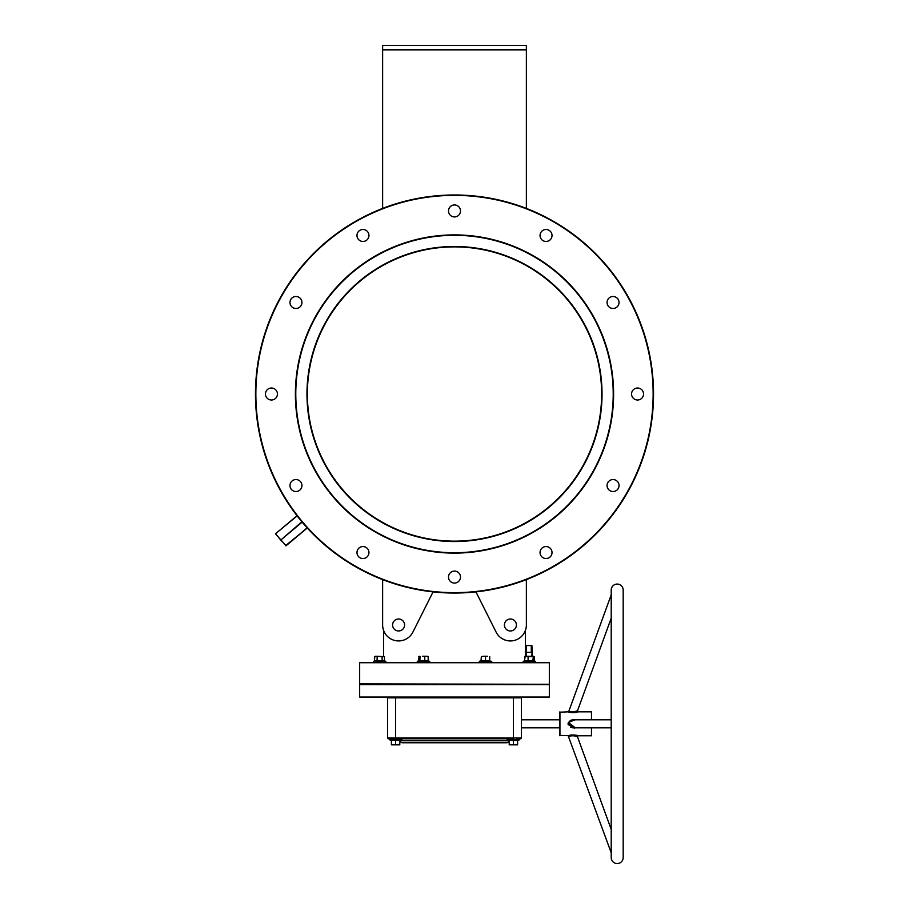 <?xml version="1.0" encoding="UTF-8"?>
<svg xmlns="http://www.w3.org/2000/svg" width="909" height="909" viewBox="0 0 909 909"><rect width="100%" height="100%" fill="white"/><g stroke="black" fill="none" stroke-linecap="round" stroke-linejoin="round"><path stroke-width="1.36" d="M306.969 394.006A147.531 147.531 0 0 1 454.5 246.487A147.531 147.531 0 0 1 602.031 394.006A147.531 147.531 0 0 1 454.5 541.537A147.531 147.531 0 0 1 306.969 394.006M601.633 394.074L601.633 394.006C601.61 396.585 601.61 396.585 601.633 394.006C601.61 396.585 601.61 396.585 601.633 394.006C601.61 396.585 601.61 396.585 601.633 394.006C601.61 396.585 601.61 396.585 601.633 394.006C601.61 396.585 601.61 396.585 601.633 394.006C601.61 391.438 601.61 391.438 601.633 394.006L601.633 394.006C601.61 391.438 601.61 391.438 601.633 394.006A147.133 147.133 0 0 0 454.5 246.884A147.133 147.133 0 0 0 307.367 394.006C307.39 391.438 307.39 391.438 307.367 394.006C307.39 391.438 307.39 391.438 307.367 394.006C307.39 391.438 307.39 391.438 307.367 394.006L307.367 393.665M454.5 552.717A158.711 158.711 0 0 0 613.211 394.006A158.711 158.711 0 0 0 454.5 235.306A158.711 158.711 0 0 0 295.789 394.006A158.711 158.711 0 0 0 454.5 552.717M454.5 234.897A159.109 159.109 0 0 1 613.609 394.006A159.109 159.109 0 0 1 454.5 553.115A159.109 159.109 0 0 1 295.391 394.006A159.109 159.109 0 0 1 454.5 234.897M359.669 662.718L549.331 662.718L359.669 662.718L359.669 683.875L548.922 684.284L359.669 683.875M454.5 592.645A198.639 198.639 0 0 0 653.139 394.006A198.639 198.639 0 0 0 454.5 195.378A198.639 198.639 0 0 0 255.861 394.006A198.639 198.639 0 0 0 454.5 592.645M454.5 194.98A199.037 199.037 0 0 1 653.537 394.006A199.037 199.037 0 0 1 454.5 593.043A199.037 199.037 0 0 1 255.463 394.006A199.037 199.037 0 0 1 454.5 194.98M279.086 538.083L282.165 541.753L279.086 538.083M289.971 485.542A5.988 5.988 0 0 1 295.959 479.554A5.988 5.988 0 0 1 301.947 485.542A5.988 5.988 0 0 1 295.959 491.53A5.988 5.988 0 0 1 289.971 485.542M265.451 394.006A5.988 5.988 0 0 1 271.439 388.018A5.988 5.988 0 0 1 277.427 394.006A5.988 5.988 0 0 1 271.439 400.005A5.988 5.988 0 0 1 265.451 394.006M289.971 302.481A5.988 5.988 0 0 1 295.959 296.493A5.988 5.988 0 0 1 301.947 302.481A5.988 5.988 0 0 1 295.959 308.469A5.988 5.988 0 0 1 289.971 302.481M356.976 235.476A5.988 5.988 0 0 1 362.964 229.488A5.988 5.988 0 0 1 368.952 235.476A5.988 5.988 0 0 1 362.964 241.464A5.988 5.988 0 0 1 356.976 235.476M448.512 210.945A5.988 5.988 0 0 1 454.5 204.957A5.988 5.988 0 0 1 460.488 210.945A5.988 5.988 0 0 1 454.5 216.933A5.988 5.988 0 0 1 448.512 210.945M540.048 235.476A5.988 5.988 0 0 1 546.036 229.488A5.988 5.988 0 0 1 552.024 235.476A5.988 5.988 0 0 1 546.036 241.464A5.988 5.988 0 0 1 540.048 235.476M607.053 302.481A5.988 5.988 0 0 1 613.041 296.493A5.988 5.988 0 0 1 619.029 302.481A5.988 5.988 0 0 1 613.041 308.469A5.988 5.988 0 0 1 607.053 302.481M631.573 394.006A5.988 5.988 0 0 1 637.561 388.018A5.988 5.988 0 0 1 643.549 394.006A5.988 5.988 0 0 1 637.561 400.005A5.988 5.988 0 0 1 631.573 394.006M607.053 485.542A5.988 5.988 0 0 1 613.041 479.554A5.988 5.988 0 0 1 619.029 485.542A5.988 5.988 0 0 1 613.041 491.53A5.988 5.988 0 0 1 607.053 485.542M540.048 552.547A5.988 5.988 0 0 1 546.036 546.559A5.988 5.988 0 0 1 552.024 552.547A5.988 5.988 0 0 1 546.036 558.535A5.988 5.988 0 0 1 540.048 552.547M448.512 577.079A5.988 5.988 0 0 1 454.5 571.091A5.988 5.988 0 0 1 460.488 577.079A5.988 5.988 0 0 1 454.5 583.067A5.988 5.988 0 0 1 448.512 577.079M356.976 552.547A5.988 5.988 0 0 1 362.964 546.559A5.988 5.988 0 0 1 368.952 552.547A5.988 5.988 0 0 1 362.964 558.535A5.988 5.988 0 0 1 356.976 552.547M307.367 393.949L307.367 394.006C307.39 391.438 307.39 391.438 307.367 394.006C307.39 391.438 307.39 391.438 307.367 394.006C307.39 396.585 307.39 396.585 307.367 394.006A147.133 147.133 0 0 0 454.5 541.139A147.133 147.133 0 0 0 601.633 394.006L601.633 394.358M516.392 624.983A5.988 5.988 0 0 0 510.392 618.995A5.988 5.988 0 0 0 504.404 624.983A5.988 5.988 0 0 0 510.392 630.971A5.988 5.988 0 0 0 516.392 624.983M392.608 624.983A5.988 5.988 0 0 1 398.608 618.995A5.988 5.988 0 0 1 404.596 624.983A5.988 5.988 0 0 1 398.608 630.971A5.988 5.988 0 0 1 392.608 624.983M531.901 645.549L532.356 656.253M531.901 648.969L531.288 645.549L531.288 652.332L526.368 652.332L526.368 656.253L525.754 656.253M525.357 654.98L525.322 653.946M525.368 630.551L525.368 655.332L526.368 655.332M549.331 662.718L549.331 683.875M524.561 660.888L534.367 661.002L524.391 661.002L525.368 655.332M383.632 656.253L383.632 630.551M526.368 208.4L526.368 49.847L382.632 49.847L382.632 45.45L526.368 45.45L526.368 49.847M382.632 208.4L382.632 49.847M382.632 624.983L382.632 579.612L382.632 624.983A15.976 15.976 0 0 0 412.879 632.141L433.059 591.884M475.941 591.884L496.121 632.141A15.976 15.976 0 0 0 526.368 624.983L526.368 579.612L526.368 624.983M525.311 652.332L525.311 651.719M525.311 651.583L525.322 650.912M297.016 515.733L275.791 533.538L297.016 515.733M275.745 534.106L286.062 545.775L307.287 527.959L285.494 545.73M531.288 645.549L526.368 645.549L526.368 652.332M531.731 654.014L531.879 656.253M382.632 49.438L526.368 49.438M611.212 590.055L611.212 857.562A5.988 5.988 0 0 0 617.2 863.55A5.988 5.988 0 0 0 623.188 857.562L623.188 590.055A5.988 5.988 0 0 0 617.2 584.067A5.988 5.988 0 0 0 611.212 590.055L611.212 594.827L568.818 711.304C570.807 712.19 573.613 712.042 577.249 710.861L577.249 710.861A0.795 0.739 -106.7 0 0 577.965 711.917C573.715 712.838 570.42 712.804 568.068 711.827L559.535 712.224L559.535 735.381L568.477 735.642C572.59 734.779 575.863 734.836 578.272 735.779L591.475 735.779L591.475 727.802M576.954 736.631L577.522 736.858C575.499 735.745 572.715 735.517 569.159 736.176L568.875 736.29M577.079 736.676L578.272 735.779M591.475 719.814L591.475 711.827L578.272 711.827L577.522 710.758L611.212 618.177L611.212 719.814L572.829 719.814L569.023 722.496L568.818 723.803L572.829 727.802L571.75 727.666M571.057 727.427L570.432 727.064M574.215 728.132L575.124 727.848M572.829 727.802L611.212 727.802M575.238 727.802L568.318 722.337L575.238 719.814M359.669 684.682L549.331 684.682L359.669 684.682L359.669 697.055L549.331 697.055L549.331 684.682M400.403 740.778A2 2 0 0 0 402.392 742.767L506.608 742.767A2 2 0 0 0 508.597 740.778L400.403 740.778A2 2 0 0 0 400.335 740.256L401.846 739.71L389.37 739.71L391.154 740.358L389.37 739.71L389.541 738.778M517.585 744.471L509.199 744.846L517.585 744.846L517.585 740.517L508.665 740.256A2 2 0 0 0 508.597 740.778M522.175 697.055A0.795 0.795 0 0 0 521.38 697.851L521.38 737.983A0.795 0.795 0 0 1 520.584 738.778L516.585 738.778M569.159 725.473L568.818 723.803M611.212 829.428L577.522 736.858M611.212 852.778L568.17 735.745M575.942 712.395L577.965 711.917M559.535 719.814L521.38 719.814M559.535 727.802L521.38 727.802M521.38 737.983L513.392 737.983L513.392 697.851L395.608 697.851L395.608 737.983L513.392 737.983L513.392 738.778L388.416 738.778A0.795 0.795 0 0 1 387.62 737.983L387.62 697.851A0.795 0.795 0 0 0 386.825 697.055A0.795 0.795 0 0 1 387.62 697.851A0.795 0.795 0 0 0 386.825 697.055M577.76 735.642L575.522 735.142M572 734.938L570.795 735.063M570.454 735.12L569.75 735.267M569.898 712.383L570.568 712.508M571.806 712.667L572.397 712.701M574.249 712.633L575.522 712.463M568.08 723.564L568.091 724.268M568.477 735.642A0.795 0.727 69.8 0 1 569.159 736.176L569.273 736.142M574.499 735.881L576.647 736.517M576.386 711.19L575.465 711.486M568.318 722.337L569.193 722.064M569.432 721.621L570 720.917M570.261 720.678L571.193 720.133M571.193 720.121L572.636 719.814M481.327 660.366L479.282 661.388L479.452 662.32L479.282 661.388L491.746 661.388L491.587 662.32M488.826 660.809L491.746 661.388M489.712 660.366L489.985 661.002L481.043 661.002L481.327 656.628L483.418 656.253L481.327 656.628M487.61 656.253L483.418 656.253L487.61 656.253M481.327 660.582L485.52 660.582L485.52 656.628M485.52 661.002L489.712 660.582L489.712 656.628M398.801 738.778L395.608 738.778L401.676 738.778L401.846 739.71M399.801 744.471L391.415 744.846L399.801 744.846L399.801 740.517L391.131 740.096L400.085 740.096L399.801 740.733M519.459 738.778L519.63 739.71L517.846 740.358L519.63 739.71L507.154 739.71L507.324 738.778M513.392 744.471L513.392 740.517L507.154 739.71M513.392 740.096L517.869 740.096L517.585 740.733M509.199 740.517L509.199 744.471M391.415 740.517L391.415 744.471M395.608 740.096L395.608 744.471M534.367 661.002L532.81 660.582L533.435 656.253L525.038 656.332M524.709 656.628L532.81 656.628M528.049 661.002L528.129 656.628M534.06 660.582L534.06 656.628M533.015 656.253L534.219 656.628L534.549 661.002M374.781 660.582L384.78 661.002L374.451 661.002L374.781 656.628L375.985 656.253L375.281 656.332M375.758 660.741L376.349 660.798M376.383 660.809L378.314 660.809M382.2 661.002L382.041 656.628L375.985 656.253L384.462 656.628L384.462 660.582M384.462 656.628L382.041 656.628M377.03 661.002L377.201 656.628M428.298 660.888L418.492 661.002L419.14 656.332M422.401 656.253L426.446 656.253L422.401 656.253M418.81 660.582L428.162 660.582L428.162 656.628L426.446 656.253L427.821 656.332M428.162 656.628L427.537 656.253M418.81 656.628L419.435 656.253M419.833 661.002L420.06 656.628M424.821 661.002L424.73 656.628M302.163 522.096L281.051 539.81L301.902 521.8M297.141 515.892L275.791 533.538M286.062 545.775L307.151 527.811M559.933 711.827L559.933 735.779M387.62 737.983L395.608 737.983L395.608 738.778M395.608 697.055L395.608 697.851L387.62 697.851M521.38 697.851L513.392 697.851L513.392 697.055M524.595 660.866L523.152 661.388L535.617 661.388L535.446 662.32L535.617 661.388L534.003 660.798M373.383 661.388L373.554 662.32L373.383 661.388L374.451 661.002L385.848 661.388L385.689 662.32L385.848 661.388L384.78 661.002M418.867 660.798L417.254 661.388L429.718 661.388L429.548 662.32M525.368 649.344L526.368 649.344M568.068 711.827L568.818 711.304M623.188 857.562L623.188 726.246M523.152 661.388L523.311 662.32L523.152 661.388M533.572 656.253L534.219 656.628M479.282 661.388L479.452 662.32M375.428 656.253L374.781 656.628M428.275 660.866L429.718 661.388M417.254 661.388L417.413 662.32"/></g></svg>
